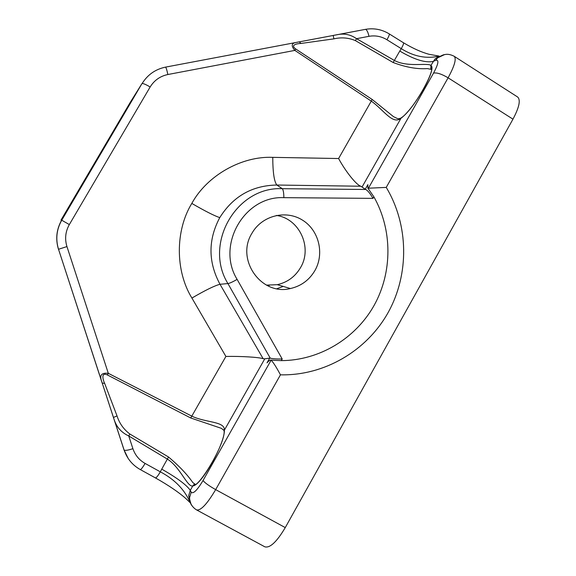 <?xml version="1.0" encoding="UTF-8"?>
<svg xmlns="http://www.w3.org/2000/svg" width="576" height="576" viewBox="0 0 576 576"><rect width="100%" height="100%" fill="white"/><g stroke="black" fill="none" stroke-linecap="round" stroke-linejoin="round"><path stroke-width="0.86" d="M368.575 189.13L373.86 196.798L372.974 198.367C370.195 193.522 367.783 190.562 365.731 189.475L365.263 189.245L367.877 184.622L367.834 188.057L368.417 188.208L386.244 187.402C408.787 224.964 409.478 274.183 388.102 312.602C366.631 350.95 324.324 375.818 280.454 374.832L215.669 489.622L285.264 527.594L512.964 119.167L448.099 77.81L386.244 187.402M373.86 196.798C392.544 229.81 392.594 272.254 374.054 305.503C355.414 338.681 319.219 360.497 281.304 360.626L273.866 360.31M195.984 484.294L193.514 484.942L192.78 485.942L190.289 490.342L191.21 492.214C193.226 494.194 197.172 490.298 203.04 480.521L271.145 360.137C273.391 362.52 276.494 367.423 280.454 374.832M365.263 189.245L360.821 186.228C356.414 185.054 345.542 171.41 338.594 158.53L371.282 101.117L294.854 50.4C291.074 45.972 291.384 43.344 295.783 42.509L298.541 41.976M368.417 188.208L433.548 73.094C436.831 72.432 441.684 74.009 448.099 77.81C454.601 65.83 456.624 58.651 454.176 56.268L517.601 96.984C520.826 99.857 519.278 107.251 512.964 119.167M285.264 527.594C276.79 541.865 269.978 548.273 264.83 546.818L196.574 509.911C200.743 510.826 207.108 504.058 215.669 489.622C208.973 485.827 204.761 482.789 203.04 480.521M190.39 502.394L189.605 501.624M437.306 56.83L438.919 57.06M360.821 186.228L276.869 185.033C252.144 185.472 233.107 196.337 219.766 217.62C207.994 239.818 208.073 262.037 220.003 284.278C214.596 285.682 205.236 290.275 191.916 298.058C175.183 271.03 175.147 230.508 191.815 203.422C207.043 175.464 241.69 155.945 272.758 157.356L338.594 158.53M128.203 458.482L124.006 449.892L101.556 381.01C99.418 375.134 101.671 372.571 108.31 373.32L191.887 416.182C205.79 422.856 224.935 421.186 224.395 430.121C224.899 443.635 201.002 485.892 192.78 485.942C187.373 487.433 180.439 467.359 167.429 459.137L128.75 435.967C121.5 432.605 116.662 427.219 114.228 419.81L113.422 417.449L117.036 415.937C119.39 423.331 123.66 429.35 129.838 434.002L168.53 456.998C179.186 466.006 187.301 474.552 192.874 482.645L195.372 484.394M190.742 417.989L225.9 356.443C240.595 356.119 258.84 357.199 263.131 358.69L264.758 358.848L224.143 430.574L221.393 428.35L190.742 417.989L107.388 374.954C100.735 371.873 102.974 379.973 104.652 383.386L117.036 415.937M271.145 360.137L271.022 360.072C270.158 359.842 268.819 360.77 267.005 362.858L269.69 358.114L264.758 358.848M269.69 358.114L270.259 358.178C272.621 358.783 276.602 359.064 282.211 359.021L281.304 360.626M314.921 270.533C324.648 253.613 318.931 230.249 302.515 220.14C286.243 209.801 262.966 215.28 252.641 232.114L251.935 233.294C235.44 259.402 261.216 296.042 290.405 288.54C301.09 286.092 309.262 280.094 314.921 270.533M266.479 285.127L277.301 284.674C287.41 282.37 295.135 276.71 300.485 267.689C312.775 247.615 299.441 218.498 276.372 215.446M58.471 249.286C55.397 239.134 56.448 229.428 61.639 220.169L141.948 83.621L130.176 102.499L60.998 220.104L61.733 220.219C56.534 229.457 55.462 239.141 58.522 249.271L102.168 383.054L104.652 383.386M133.366 97.596L63.59 216.223L133.366 97.596M130.997 101.189L130.176 102.499M129.838 434.002L128.75 435.967L132.905 448.682C135.115 455.141 139.176 460.058 145.08 463.421L160.322 471.83L161.734 469.145C177.026 477.857 186.545 484.92 190.289 490.342L188.69 495.677L190.814 503.51M441.223 55.786L434.887 59.126L430.884 65.491C437.198 68.335 414.677 108.173 401.011 118.246C392.674 125.136 383.58 109.75 371.282 101.117L372.132 99.425L393.552 116.698C397.987 118.62 397.613 119.448 401.177 117.943L362.124 186.905M439.207 56.102L439.2 56.102C426.456 59.033 413.813 56.556 401.27 48.658C403.164 45.252 403.891 43.279 403.459 42.754C412.798 48.341 421.315 52.186 429.012 54.288L439.207 56.095L434.887 59.134L444.406 54.67M333.612 35.366L337.824 34.567C344.621 33.307 350.856 34.675 356.537 38.686L394.43 60.466C407.57 67.644 428.213 62.46 430.884 65.491L430.812 68.789L431.41 69.43L427.414 68.594C417.182 69.307 405.763 67.284 393.156 62.51L355.392 40.615C348.487 37.706 341.323 37.123 333.9 38.866L300.967 43.452C297.425 43.56 289.85 44.813 295.711 48.96L372.132 99.425M160.322 471.83C174.78 479.462 184.752 489.773 190.246 502.762L185.782 498.485C178.582 492.127 168.451 485.266 155.405 477.893C156.269 477.965 157.91 475.942 160.322 471.83M270.259 358.178L227.93 283.579C203.242 243.828 236.57 186.271 282.247 188.698L276.869 185.033C274.198 181.728 272.822 172.498 272.758 157.356M224.107 430.438L223.358 429.696M402.12 117.166L401.177 117.943C414.317 109.181 436.032 68.53 431.021 67.579L430.812 68.789L431.424 69.437M107.388 374.954L108.31 373.32L66.946 246.578C64.62 238.91 65.419 231.574 69.336 224.575L150.156 86.976C154.282 80.294 160.186 76.14 167.868 74.52L294.854 50.4L295.711 48.96M299.318 41.854L300.967 43.452M355.392 40.615L356.537 38.686L368.971 36.324C368.021 32.134 366.869 29.801 365.508 29.34L365.011 29.434M167.868 74.52C166.939 70.207 166.176 67.738 165.586 67.111L333.209 35.46L333.9 38.866M224.165 432.569L224.143 430.574C225.619 443.743 198.036 488.75 193.514 484.942L194.832 484.135L195.336 484.416M267.775 285.782L269.294 285.343M283.248 286.423L276.898 288.72M433.548 73.094C438.473 63.806 439.2 59.551 435.737 60.314L433.217 61.373C425.635 63.122 414.49 59.688 399.78 51.07L401.27 48.658L386.957 39.751C381.326 36.36 375.329 35.215 368.971 36.324M372.974 198.367L283.867 197.662C283.81 192.744 283.27 189.756 282.247 188.698L365.731 189.475M283.867 197.662C244.526 195.646 215.914 245.174 237.118 279.389C232.819 281.866 229.759 283.262 227.93 283.579L220.003 284.278L263.131 358.69M219.766 217.62C214.258 215.77 204.941 211.039 191.815 203.422M225.9 356.443L191.916 298.058M150.156 86.976C146.081 84.593 143.41 83.434 142.142 83.498C147.643 74.686 155.455 69.221 165.586 67.111L165.406 67.14M237.118 279.389L282.211 359.021M132.905 448.682C128.196 450.238 125.266 450.698 124.114 450.065L124.006 449.892M161.734 469.145L168.53 456.998M191.21 492.214L189.583 497.549C189.389 500.753 190.26 503.575 192.211 506.023M435.737 60.314L437.4 58.061C441.259 55.642 443.729 54.49 444.794 54.59C447.401 53.885 450.533 54.446 454.176 56.268M393.156 62.51L399.78 51.07M386.957 39.751C388.858 36.346 389.621 34.387 389.232 33.89L403.459 42.754M69.336 224.575L61.733 220.219L141.948 83.621M66.946 246.578L58.522 249.271L101.549 380.995M145.08 463.421C142.661 467.546 141.048 469.591 140.249 469.555L155.405 477.893M367.834 188.057L369.677 190.771M277.301 284.674L290.405 288.54M101.556 381.01L124.114 450.065C127.066 458.626 132.444 465.127 140.249 469.555M190.246 502.762L188.69 495.67L189.583 497.549C189.698 502.97 192.031 507.089 196.574 509.911M277.438 360.49L271.022 360.072M389.232 33.89C381.866 29.426 373.961 27.907 365.508 29.34L333.209 35.46"/></g></svg>
